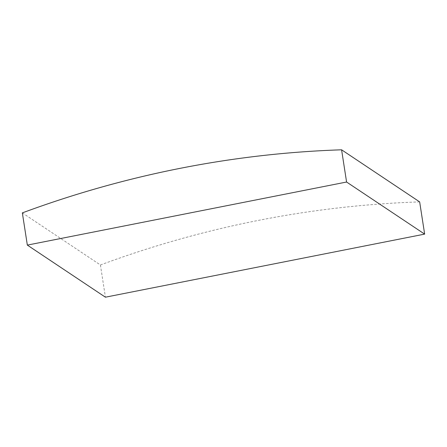 <?xml version="1.0" encoding="UTF-8"?>
<svg xmlns="http://www.w3.org/2000/svg" width="447" height="447" viewBox="0 0 447 447"><rect width="100%" height="100%" fill="white"/><g stroke="black" fill="none" stroke-linecap="round" stroke-linejoin="round"><path stroke-width="0.34" stroke-dasharray="2.23 1.68" d="M419.66 201.899A1038.789 996.525 -56.3 0 0 100.419 264.976L22.35 212.884M100.419 264.976L105.408 297.194"/><path stroke-width="0.67" d="M346.581 182.024L424.65 234.116L105.408 297.194L27.34 245.101L346.581 182.024L341.592 149.806A1038.789 996.525 -56.3 0 0 22.35 212.884L27.34 245.101M424.65 234.116L419.66 201.899L341.592 149.806"/></g></svg>
